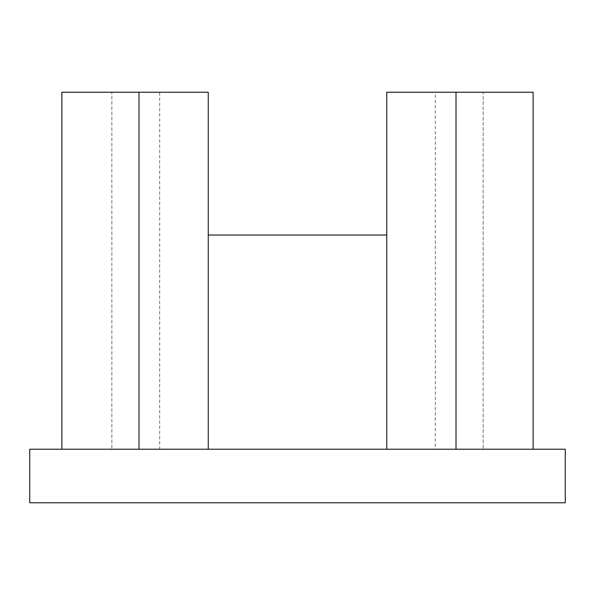 <?xml version="1.0" encoding="UTF-8"?>
<svg xmlns="http://www.w3.org/2000/svg" width="595" height="595" viewBox="0 0 595 595"><rect width="100%" height="100%" fill="white"/><g stroke="black" fill="none" stroke-linecap="round" stroke-linejoin="round"><path stroke-width="0.45" stroke-dasharray="2.98 2.23" d="M208.25 449.225L533.12 449.225L61.88 449.225L208.25 449.225L208.25 92.225L159.698 92.225L159.698 449.225M565.25 449.225L29.75 449.225L29.75 502.775L565.25 502.775L565.25 449.225M386.75 235.025L386.75 449.225L386.75 235.025L208.25 235.025M159.698 92.225L111.86 92.225L111.86 449.225L111.86 92.225L61.88 92.225L61.88 449.225M533.12 449.225L533.12 92.225L483.14 92.225L483.14 449.225L483.14 92.225L435.302 92.225L435.302 449.225M435.302 92.225L386.75 92.225L386.75 449.225"/><path stroke-width="0.89" d="M565.25 449.225L29.75 449.225L29.75 502.775L565.25 502.775L565.25 449.225M208.25 235.025L386.75 235.025M208.25 449.225L208.25 92.225L61.88 92.225L61.88 449.225M138.992 92.225L138.992 449.225M456.008 449.225L456.008 92.225L386.75 92.225L386.75 449.225M456.008 92.225L533.12 92.225L533.12 449.225"/></g></svg>

